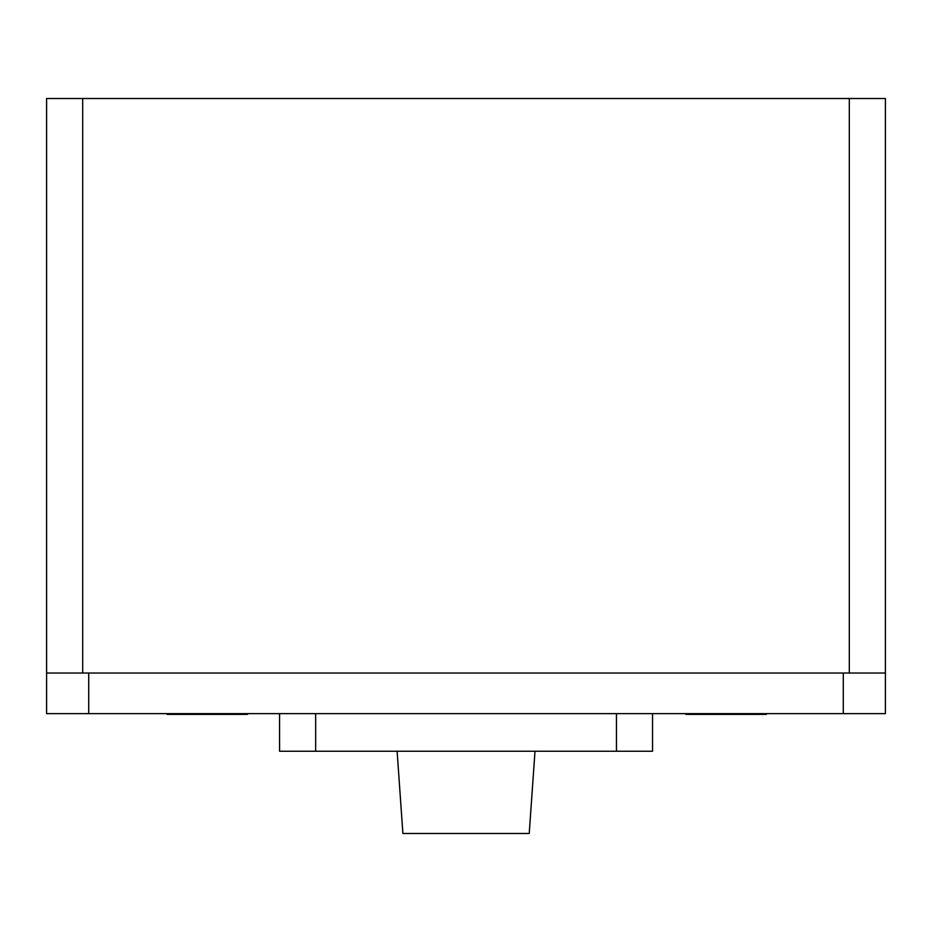 <?xml version="1.0" encoding="UTF-8"?>
<svg xmlns="http://www.w3.org/2000/svg" width="932" height="932" viewBox="0 0 932 932"><rect width="100%" height="100%" fill="white"/><g stroke="black" fill="none" stroke-linecap="round" stroke-linejoin="round"><path stroke-width="1.4" d="M397.114 751.239L402.892 833.488L529.225 833.488L535.003 751.239M885.4 673.032L885.4 98.512L46.6 98.512L46.6 713.632L885.4 713.632L885.4 673.032L46.6 673.032M756.842 714.39L694.037 714.39M237.963 714.39L175.158 714.39M206.508 713.632L206.508 714.39L209.514 714.39L209.514 713.632M247.458 713.632L247.458 714.39L234.037 714.39L234.037 713.632M234.037 714.39L231.625 714.39L231.625 713.632M231.625 714.39L222.515 714.39M246.63 714.39L246.63 713.632M192.889 714.39L167.189 714.39L167.189 713.632M167.189 714.39L166.362 713.632M183.779 714.39L183.779 713.632M181.379 714.39L181.379 713.632M711.757 714.39L686.068 714.39L686.068 713.632M686.068 714.39L685.241 713.632M702.646 714.39L702.646 713.632M700.247 714.39L700.247 713.632M725.376 713.632L725.376 714.39L728.381 714.39L728.381 713.632M766.337 713.632L766.337 714.39L752.905 714.39L752.905 713.632M752.905 714.39L750.505 714.39L750.505 713.632M750.505 714.39L741.394 714.39M765.51 714.39L765.51 713.632M279.565 713.632L279.565 751.239L652.551 751.239L652.551 713.632M849.308 673.032L849.308 98.512M82.692 673.032L82.692 98.512M843.285 673.032L843.285 713.632M88.715 673.032L88.715 713.632M616.46 751.239L616.46 713.632M315.657 751.239L315.657 713.632"/></g></svg>
